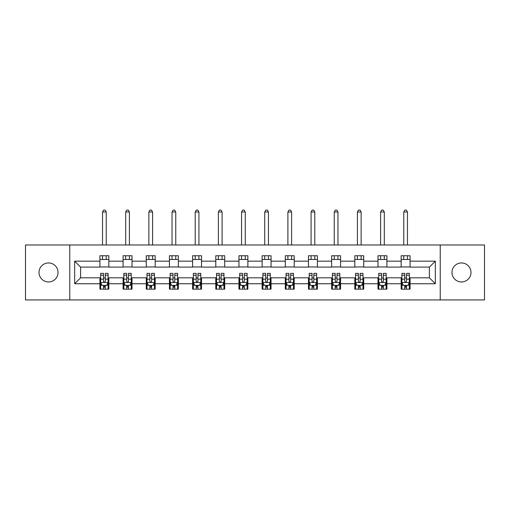 <?xml version="1.0" encoding="UTF-8"?>
<svg xmlns="http://www.w3.org/2000/svg" width="510" height="510" viewBox="0 0 510 510"><rect width="100%" height="100%" fill="white"/><g stroke="black" fill="none" stroke-linecap="round" stroke-linejoin="round"><path stroke-width="0.76" d="M461.473 262.95A9.505 9.505 0 0 0 451.968 272.455A9.505 9.505 0 0 0 461.473 281.96A9.505 9.505 0 0 0 470.985 272.455A9.505 9.505 0 0 0 461.473 262.95M48.526 262.95A9.505 9.505 0 0 0 39.015 272.455A9.505 9.505 0 0 0 48.526 281.96A9.505 9.505 0 0 0 58.032 272.455A9.505 9.505 0 0 0 48.526 262.95M440.232 299.937L484.5 299.937L484.5 244.972L440.232 244.972L440.232 299.937L69.768 299.937L69.768 244.972L25.5 244.972L25.5 299.937L69.768 299.937M440.232 244.972L69.768 244.972M410.078 261.165L410.078 255.746L401.166 255.746L401.166 261.165L386.905 261.165L386.905 255.746L377.993 255.746L377.993 261.165L363.732 261.165L363.732 255.746L354.82 255.746L354.82 261.165L340.559 261.165L340.559 255.746L331.647 255.746L331.647 261.165L317.386 261.165L317.386 255.746L308.474 255.746L308.474 261.165L294.213 261.165L294.213 255.746L285.3 255.746L285.3 261.165L271.046 261.165L271.046 255.746L262.127 255.746L262.127 261.165L247.873 261.165L247.873 255.746L238.954 255.746L238.954 261.165L224.7 261.165L224.7 255.746L215.787 255.746L215.787 261.165L201.526 261.165L201.526 255.746L192.614 255.746L192.614 261.165L178.353 261.165L178.353 255.746L169.441 255.746L169.441 261.165L155.18 261.165L155.18 255.746L146.268 255.746L146.268 261.165L132.007 261.165L132.007 255.746L123.095 255.746L123.095 261.165L108.834 261.165L108.834 255.746L99.922 255.746L99.922 261.165L74.67 261.165L74.67 283.745L80.612 277.803L99.922 277.803L99.922 289.164L108.834 289.164L108.834 277.803L123.095 277.803L123.095 289.164L132.007 289.164L132.007 277.803L146.268 277.803L146.268 289.164L155.18 289.164L155.18 277.803L169.441 277.803L169.441 289.164L178.353 289.164L178.353 277.803L192.614 277.803L192.614 289.164L201.526 289.164L201.526 277.803L215.787 277.803L215.787 289.164L224.7 289.164L224.7 277.803L238.954 277.803L238.954 289.164L247.873 289.164L247.873 277.803L262.127 277.803L262.127 289.164L271.046 289.164L271.046 277.803L285.3 277.803L285.3 289.164L294.213 289.164L294.213 277.803L308.474 277.803L308.474 289.164L317.386 289.164L317.386 277.803L331.647 277.803L331.647 289.164L340.559 289.164L340.559 277.803L354.82 277.803L354.82 289.164L363.732 289.164L363.732 277.803L377.993 277.803L377.993 289.164L386.905 289.164L386.905 277.803L401.166 277.803L401.166 289.164L410.078 289.164L410.078 277.803L429.388 277.803L429.388 267.106L410.078 267.106L410.078 261.165L435.33 261.165L435.33 283.745L410.078 283.745M401.166 283.745L386.905 283.745M377.993 283.745L363.732 283.745M354.82 283.745L340.559 283.745M331.647 283.745L317.386 283.745M308.474 283.745L294.213 283.745M285.3 283.745L271.046 283.745M262.127 283.745L247.873 283.745M238.954 283.745L224.7 283.745M215.787 283.745L201.526 283.745M192.614 283.745L178.353 283.745M169.441 283.745L155.18 283.745M146.268 283.745L132.007 283.745M123.095 283.745L108.834 283.745M99.922 283.745L74.67 283.745M401.166 261.165L401.166 267.106L386.905 267.106L386.905 261.165M377.993 261.165L377.993 267.106L363.732 267.106L363.732 261.165M354.82 261.165L354.82 267.106L340.559 267.106L340.559 261.165M331.647 261.165L331.647 267.106L317.386 267.106L317.386 261.165M308.474 261.165L308.474 267.106L294.213 267.106L294.213 261.165M285.3 261.165L285.3 267.106L271.046 267.106L271.046 261.165M262.127 261.165L262.127 267.106L247.873 267.106L247.873 261.165M238.954 261.165L238.954 267.106L224.7 267.106L224.7 261.165M215.787 261.165L215.787 267.106L201.526 267.106L201.526 261.165M192.614 261.165L192.614 267.106L178.353 267.106L178.353 261.165M169.441 261.165L169.441 267.106L155.18 267.106L155.18 261.165M146.268 261.165L146.268 267.106L132.007 267.106L132.007 261.165M123.095 261.165L123.095 267.106L108.834 267.106L108.834 261.165M99.922 261.165L99.922 267.106L80.612 267.106L74.67 261.165M80.612 267.106L80.612 277.803M435.33 283.745L429.388 277.803M429.388 267.106L435.33 261.165M99.922 259.456L108.834 259.456M99.922 266.959L108.834 266.959M99.922 277.95L100.661 277.95M103.485 277.95L105.27 277.95M108.088 277.95L108.834 277.95M99.922 285.453L100.661 285.453M103.485 285.453L105.27 285.453M108.088 285.453L108.834 285.453M123.095 277.95L123.834 277.95M126.658 277.95L128.443 277.95M131.261 277.95L132.007 277.95M123.095 285.453L123.834 285.453M126.658 285.453L128.443 285.453M131.261 285.453L132.007 285.453M123.095 259.456L132.007 259.456M123.095 266.959L132.007 266.959M146.268 277.95L147.007 277.95M149.832 277.95L151.617 277.95M154.434 277.95L155.18 277.95M146.268 285.453L147.007 285.453M149.832 285.453L151.617 285.453M154.434 285.453L155.18 285.453M146.268 259.456L155.18 259.456M146.268 266.959L155.18 266.959M169.441 277.95L170.181 277.95M173.005 277.95L174.783 277.95M177.608 277.95L178.353 277.95M169.441 285.453L170.181 285.453M173.005 285.453L174.783 285.453M177.608 285.453L178.353 285.453M169.441 259.456L178.353 259.456M169.441 266.959L178.353 266.959M192.614 277.95L193.354 277.95M196.178 277.95L197.956 277.95M200.781 277.95L201.526 277.95M192.614 285.453L193.354 285.453M196.178 285.453L197.956 285.453M200.781 285.453L201.526 285.453M192.614 259.456L201.526 259.456M192.614 266.959L201.526 266.959M215.787 277.95L216.527 277.95M219.351 277.95L221.13 277.95M223.954 277.95L224.7 277.95M215.787 285.453L216.527 285.453M219.351 285.453L221.13 285.453M223.954 285.453L224.7 285.453M215.787 259.456L224.7 259.456M215.787 266.959L224.7 266.959M238.954 277.95L239.7 277.95M242.524 277.95L244.303 277.95M247.127 277.95L247.873 277.95M238.954 285.453L239.7 285.453M242.524 285.453L244.303 285.453M247.127 285.453L247.873 285.453M238.954 259.456L247.873 259.456M238.954 266.959L247.873 266.959M262.127 277.95L262.873 277.95M265.697 277.95L267.476 277.95M270.3 277.95L271.046 277.95M262.127 285.453L262.873 285.453M265.697 285.453L267.476 285.453M270.3 285.453L271.046 285.453M262.127 259.456L271.046 259.456M262.127 266.959L271.046 266.959M285.3 277.95L286.046 277.95M288.87 277.95L290.649 277.95M293.473 277.95L294.213 277.95M285.3 285.453L286.046 285.453M288.87 285.453L290.649 285.453M293.473 285.453L294.213 285.453M285.3 259.456L294.213 259.456M285.3 266.959L294.213 266.959M308.474 277.95L309.219 277.95M312.043 277.95L313.822 277.95M316.646 277.95L317.386 277.95M308.474 285.453L309.219 285.453M312.043 285.453L313.822 285.453M316.646 285.453L317.386 285.453M308.474 259.456L317.386 259.456M308.474 266.959L317.386 266.959M331.647 277.95L332.392 277.95M335.217 277.95L336.995 277.95M339.819 277.95L340.559 277.95M331.647 285.453L332.392 285.453M335.217 285.453L336.995 285.453M339.819 285.453L340.559 285.453M331.647 259.456L340.559 259.456M331.647 266.959L340.559 266.959M354.82 277.95L355.566 277.95M358.383 277.95L360.168 277.95M362.992 277.95L363.732 277.95M354.82 285.453L355.566 285.453M358.383 285.453L360.168 285.453M362.992 285.453L363.732 285.453M354.82 259.456L363.732 259.456M354.82 266.959L363.732 266.959M377.993 277.95L378.739 277.95M381.556 277.95L383.341 277.95M386.166 277.95L386.905 277.95M377.993 285.453L378.739 285.453M381.556 285.453L383.341 285.453M386.166 285.453L386.905 285.453M377.993 259.456L386.905 259.456M377.993 266.959L386.905 266.959M401.166 277.95L401.912 277.95M404.73 277.95L406.515 277.95M409.339 277.95L410.078 277.95M401.166 285.453L401.912 285.453M404.73 285.453L406.515 285.453M409.339 285.453L410.078 285.453M401.166 259.456L410.078 259.456M401.166 266.959L410.078 266.959M103.485 287.232L105.27 287.232M100.661 275.209L103.485 275.209L103.485 273.347L100.661 273.347L100.661 282.406L102.147 285.377L106.603 285.377L108.088 282.406L108.088 273.347L105.27 273.347L105.27 275.209L108.088 275.209M108.088 282.406L108.088 289.164M100.661 282.406L100.661 289.164M105.27 285.377L105.27 289.164M103.485 289.164L103.485 285.377M103.485 275.209L103.485 281.291C104.078 282.438 104.671 282.438 105.27 281.291L105.27 275.209M106.233 259.456L106.233 255.746M106.233 244.972L106.233 211.994L102.523 211.994L102.523 244.972M102.523 259.456L102.523 255.746M102.523 211.994L103.632 210.063L105.117 210.063L106.233 211.994M126.658 287.232L128.443 287.232M123.834 275.209L126.658 275.209L126.658 273.347L123.834 273.347L123.834 282.406L125.32 285.377L129.776 285.377L131.261 282.406L131.261 273.347L128.443 273.347L128.443 275.209L131.261 275.209M131.261 282.406L131.261 289.164M123.834 282.406L123.834 289.164M128.443 285.377L128.443 289.164M126.658 289.164L126.658 285.377M126.658 275.209L126.658 281.291C127.251 282.438 127.844 282.438 128.443 281.291L128.443 275.209M129.406 259.456L129.406 255.746M129.406 244.972L129.406 211.994L125.696 211.994L125.696 244.972M125.696 259.456L125.696 255.746M125.696 211.994L126.805 210.063L128.291 210.063L129.406 211.994M149.832 287.232L151.617 287.232M147.007 275.209L149.832 275.209L149.832 273.347L147.007 273.347L147.007 282.406L148.493 285.377L152.949 285.377L154.434 282.406L154.434 273.347L151.617 273.347L151.617 275.209L154.434 275.209M154.434 282.406L154.434 289.164M147.007 282.406L147.007 289.164M151.617 285.377L151.617 289.164M149.832 289.164L149.832 285.377M149.832 275.209L149.832 281.291C150.424 282.438 151.017 282.438 151.617 281.291L151.617 275.209M152.579 259.456L152.579 255.746M152.579 244.972L152.579 211.994L148.863 211.994L148.863 244.972M148.863 259.456L148.863 255.746M148.863 211.994L149.978 210.063L151.464 210.063L152.579 211.994M173.005 287.232L174.783 287.232M170.181 275.209L173.005 275.209L173.005 273.347L170.181 273.347L170.181 282.406L171.666 285.377L176.122 285.377L177.608 282.406L177.608 273.347L174.783 273.347L174.783 275.209L177.608 275.209M177.608 282.406L177.608 289.164M170.181 282.406L170.181 289.164M174.783 285.377L174.783 289.164M173.005 289.164L173.005 285.377M173.005 275.209L173.005 281.291C173.598 282.438 174.19 282.438 174.783 281.291L174.783 275.209M175.752 259.456L175.752 255.746M175.752 244.972L175.752 211.994L172.036 211.994L172.036 244.972M172.036 259.456L172.036 255.746M172.036 211.994L173.151 210.063L174.637 210.063L175.752 211.994M196.178 287.232L197.956 287.232M193.354 275.209L196.178 275.209L196.178 273.347L193.354 273.347L193.354 282.406L194.839 285.377L199.295 285.377L200.781 282.406L200.781 273.347L197.956 273.347L197.956 275.209L200.781 275.209M200.781 282.406L200.781 289.164M193.354 282.406L193.354 289.164M197.956 285.377L197.956 289.164M196.178 289.164L196.178 285.377M196.178 275.209L196.178 281.291C196.771 282.438 197.364 282.438 197.956 281.291L197.956 275.209M198.925 259.456L198.925 255.746M198.925 244.972L198.925 211.994L195.209 211.994L195.209 244.972M195.209 259.456L195.209 255.746M195.209 211.994L196.324 210.063L197.81 210.063L198.925 211.994M219.351 287.232L221.13 287.232M216.527 275.209L219.351 275.209L219.351 273.347L216.527 273.347L216.527 282.406L218.012 285.377L222.468 285.377L223.954 282.406L223.954 273.347L221.13 273.347L221.13 275.209L223.954 275.209M223.954 282.406L223.954 289.164M216.527 282.406L216.527 289.164M221.13 285.377L221.13 289.164M219.351 289.164L219.351 285.377M219.351 275.209L219.351 281.291C219.944 282.438 220.537 282.438 221.13 281.291L221.13 275.209M222.099 259.456L222.099 255.746M222.099 244.972L222.099 211.994L218.382 211.994L218.382 244.972M218.382 259.456L218.382 255.746M218.382 211.994L219.498 210.063L220.983 210.063L222.099 211.994M242.524 287.232L244.303 287.232M239.7 275.209L242.524 275.209L242.524 273.347L239.7 273.347L239.7 282.406L241.185 285.377L245.641 285.377L247.127 282.406L247.127 273.347L244.303 273.347L244.303 275.209L247.127 275.209M247.127 282.406L247.127 289.164M239.7 282.406L239.7 289.164M244.303 285.377L244.303 289.164M242.524 289.164L242.524 285.377M242.524 275.209L242.524 281.291C243.117 282.438 243.71 282.438 244.303 281.291L244.303 275.209M245.272 259.456L245.272 255.746M245.272 244.972L245.272 211.994L241.555 211.994L241.555 244.972M241.555 259.456L241.555 255.746M241.555 211.994L242.671 210.063L244.156 210.063L245.272 211.994M265.697 287.232L267.476 287.232M262.873 275.209L265.697 275.209L265.697 273.347L262.873 273.347L262.873 282.406L264.358 285.377L268.815 285.377L270.3 282.406L270.3 273.347L267.476 273.347L267.476 275.209L270.3 275.209M270.3 282.406L270.3 289.164M262.873 282.406L262.873 289.164M267.476 285.377L267.476 289.164M265.697 289.164L265.697 285.377M265.697 275.209L265.697 281.291C266.29 282.438 266.883 282.438 267.476 281.291L267.476 275.209M268.445 259.456L268.445 255.746M268.445 244.972L268.445 211.994L264.728 211.994L264.728 244.972M264.728 259.456L264.728 255.746M264.728 211.994L265.844 210.063L267.329 210.063L268.445 211.994M288.87 287.232L290.649 287.232M286.046 275.209L288.87 275.209L288.87 273.347L286.046 273.347L286.046 282.406L287.532 285.377L291.988 285.377L293.473 282.406L293.473 273.347L290.649 273.347L290.649 275.209L293.473 275.209M293.473 282.406L293.473 289.164M286.046 282.406L286.046 289.164M290.649 285.377L290.649 289.164M288.87 289.164L288.87 285.377M288.87 275.209L288.87 281.291C289.463 282.438 290.056 282.438 290.649 281.291L290.649 275.209M291.618 259.456L291.618 255.746M291.618 244.972L291.618 211.994L287.901 211.994L287.901 244.972M287.901 259.456L287.901 255.746M287.901 211.994L289.017 210.063L290.502 210.063L291.618 211.994M312.043 287.232L313.822 287.232M309.219 275.209L312.043 275.209L312.043 273.347L309.219 273.347L309.219 282.406L310.705 285.377L315.161 285.377L316.646 282.406L316.646 273.347L313.822 273.347L313.822 275.209L316.646 275.209M316.646 282.406L316.646 289.164M309.219 282.406L309.219 289.164M313.822 285.377L313.822 289.164M312.043 289.164L312.043 285.377M312.043 275.209L312.043 281.291C312.636 282.438 313.229 282.438 313.822 281.291L313.822 275.209M314.791 259.456L314.791 255.746M314.791 244.972L314.791 211.994L311.074 211.994L311.074 244.972M311.074 259.456L311.074 255.746M311.074 211.994L312.19 210.063L313.675 210.063L314.791 211.994M335.217 287.232L336.995 287.232M332.392 275.209L335.217 275.209L335.217 273.347L332.392 273.347L332.392 282.406L333.878 285.377L338.334 285.377L339.819 282.406L339.819 273.347L336.995 273.347L336.995 275.209L339.819 275.209M339.819 282.406L339.819 289.164M332.392 282.406L332.392 289.164M336.995 285.377L336.995 289.164M335.217 289.164L335.217 285.377M335.217 275.209L335.217 281.291C335.809 282.438 336.402 282.438 336.995 281.291L336.995 275.209M337.964 259.456L337.964 255.746M337.964 244.972L337.964 211.994L334.248 211.994L334.248 244.972M334.248 259.456L334.248 255.746M334.248 211.994L335.363 210.063L336.849 210.063L337.964 211.994M358.383 287.232L360.168 287.232M355.566 275.209L358.383 275.209L358.383 273.347L355.566 273.347L355.566 282.406L357.051 285.377L361.507 285.377L362.992 282.406L362.992 273.347L360.168 273.347L360.168 275.209L362.992 275.209M362.992 282.406L362.992 289.164M355.566 282.406L355.566 289.164M360.168 285.377L360.168 289.164M358.383 289.164L358.383 285.377M358.383 275.209L358.383 281.291C358.983 282.438 359.575 282.438 360.168 281.291L360.168 275.209M361.137 259.456L361.137 255.746M361.137 244.972L361.137 211.994L357.421 211.994L357.421 244.972M357.421 259.456L357.421 255.746M357.421 211.994L358.536 210.063L360.022 210.063L361.137 211.994M381.556 287.232L383.341 287.232M378.739 275.209L381.556 275.209L381.556 273.347L378.739 273.347L378.739 282.406L380.224 285.377L384.68 285.377L386.166 282.406L386.166 273.347L383.341 273.347L383.341 275.209L386.166 275.209M386.166 282.406L386.166 289.164M378.739 282.406L378.739 289.164M383.341 285.377L383.341 289.164M381.556 289.164L381.556 285.377M381.556 275.209L381.556 281.291C382.156 282.438 382.749 282.438 383.341 281.291L383.341 275.209M384.304 259.456L384.304 255.746M384.304 244.972L384.304 211.994L380.594 211.994L380.594 244.972M380.594 259.456L380.594 255.746M380.594 211.994L381.709 210.063L383.195 210.063L384.304 211.994M404.73 287.232L406.515 287.232M401.912 275.209L404.73 275.209L404.73 273.347L401.912 273.347L401.912 282.406L403.397 285.377L407.853 285.377L409.339 282.406L409.339 273.347L406.515 273.347L406.515 275.209L409.339 275.209M409.339 282.406L409.339 289.164M401.912 282.406L401.912 289.164M406.515 285.377L406.515 289.164M404.73 289.164L404.73 285.377M404.73 275.209L404.73 281.291C405.322 282.438 405.922 282.438 406.515 281.291L406.515 275.209M407.477 259.456L407.477 255.746M407.477 244.972L407.477 211.994L403.767 211.994L403.767 244.972M403.767 259.456L403.767 255.746M403.767 211.994L404.883 210.063L406.368 210.063L407.477 211.994M100.7 282.483L108.056 282.483M108.088 285.198L106.692 285.198M102.057 285.198L100.661 285.198M105.27 279.187L108.088 279.187M100.661 279.187L103.485 279.187M103.485 286.288L105.27 286.288M123.873 282.483L131.223 282.483M131.261 285.198L129.865 285.198M125.23 285.198L123.834 285.198M128.443 279.187L131.261 279.187M123.834 279.187L126.658 279.187M126.658 286.288L128.443 286.288M147.046 282.483L154.396 282.483M154.434 285.198L153.038 285.198M148.404 285.198L147.007 285.198M151.617 279.187L154.434 279.187M147.007 279.187L149.832 279.187M149.832 286.288L151.617 286.288M170.219 282.483L177.569 282.483M177.608 285.198L176.211 285.198M171.577 285.198L170.181 285.198M174.783 279.187L177.608 279.187M170.181 279.187L173.005 279.187M173.005 286.288L174.783 286.288M193.392 282.483L200.742 282.483M200.781 285.198L199.384 285.198M194.75 285.198L193.354 285.198M197.956 279.187L200.781 279.187M193.354 279.187L196.178 279.187M196.178 286.288L197.956 286.288M216.565 282.483L223.915 282.483M223.954 285.198L222.558 285.198M217.923 285.198L216.527 285.198M221.13 279.187L223.954 279.187M216.527 279.187L219.351 279.187M219.351 286.288L221.13 286.288M239.738 282.483L247.089 282.483M247.127 285.198L245.731 285.198M241.096 285.198L239.7 285.198M244.303 279.187L247.127 279.187M239.7 279.187L242.524 279.187M242.524 286.288L244.303 286.288M262.911 282.483L270.262 282.483M270.3 285.198L268.904 285.198M264.269 285.198L262.873 285.198M267.476 279.187L270.3 279.187M262.873 279.187L265.697 279.187M265.697 286.288L267.476 286.288M286.084 282.483L293.435 282.483M293.473 285.198L292.077 285.198M287.442 285.198L286.046 285.198M290.649 279.187L293.473 279.187M286.046 279.187L288.87 279.187M288.87 286.288L290.649 286.288M309.258 282.483L316.608 282.483M316.646 285.198L315.25 285.198M310.615 285.198L309.219 285.198M313.822 279.187L316.646 279.187M309.219 279.187L312.043 279.187M312.043 286.288L313.822 286.288M332.431 282.483L339.781 282.483M339.819 285.198L338.423 285.198M333.789 285.198L332.392 285.198M336.995 279.187L339.819 279.187M332.392 279.187L335.217 279.187M335.217 286.288L336.995 286.288M355.604 282.483L362.954 282.483M362.992 285.198L361.596 285.198M356.962 285.198L355.566 285.198M360.168 279.187L362.992 279.187M355.566 279.187L358.383 279.187M358.383 286.288L360.168 286.288M378.777 282.483L386.127 282.483M386.166 285.198L384.769 285.198M380.135 285.198L378.739 285.198M383.341 279.187L386.166 279.187M378.739 279.187L381.556 279.187M381.556 286.288L383.341 286.288M401.944 282.483L409.3 282.483M409.339 285.198L407.943 285.198M403.308 285.198L401.912 285.198M406.515 279.187L409.339 279.187M401.912 279.187L404.73 279.187M404.73 286.288L406.515 286.288"/></g></svg>
